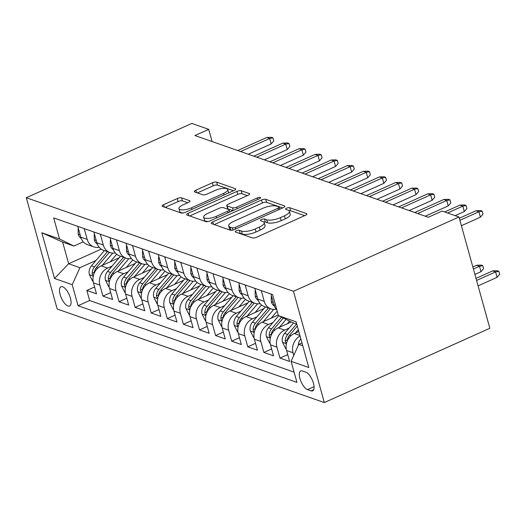 <?xml version="1.0" encoding="UTF-8"?>
<svg xmlns="http://www.w3.org/2000/svg" width="526" height="526" viewBox="0 0 526 526"><rect width="100%" height="100%" fill="white"/><g stroke="black" fill="none" stroke-linecap="round" stroke-linejoin="round"><path stroke-width="0.79" d="M236.312 230.776A2.268 0.736 -15.5 0 0 235.234 231.769A2.268 0.736 -15.5 0 0 235.523 232.012L252.309 237.89A3.241 1.052 -15.5 0 0 256.596 237.226L305.336 215.351A3.241 1.052 -15.5 0 0 306.882 213.931A3.241 1.052 -15.5 0 0 306.467 213.582L289.681 207.704A2.268 0.736 -15.5 0 0 286.677 208.171A2.268 0.736 -15.5 0 0 285.598 209.164A2.268 0.736 -15.5 0 0 285.888 209.407L288.064 210.17A10.369 3.373 -15.5 0 1 289.385 211.288A10.369 3.373 -15.5 0 1 284.454 215.824L280.391 217.652A10.369 3.373 -15.5 0 1 266.669 219.769L264.499 219.007A2.268 0.736 -15.5 0 0 261.494 219.474A2.268 0.736 -15.5 0 0 260.416 220.466A2.268 0.736 -15.5 0 0 260.705 220.71L262.882 221.472A10.369 3.373 -15.5 0 1 264.203 222.59A10.369 3.373 -15.5 0 1 259.265 227.127L255.209 228.955A10.369 3.373 -15.5 0 1 241.487 231.072L239.317 230.309A2.268 0.736 -15.5 0 0 236.312 230.776M67.953 305.994A10.566 4.234 -114.2 0 0 69.61 306.007A10.566 4.234 -114.2 0 0 69.866 296.408A10.566 4.234 -114.2 0 0 62.614 286.749A10.566 4.234 -114.2 0 0 60.957 286.736A10.566 4.234 -114.2 0 0 60.7 296.335A10.566 4.234 -114.2 0 0 67.953 305.994M181.588 197.875A3.241 1.052 -15.5 0 0 177.301 198.532L163.625 204.673A3.241 1.052 -15.5 0 0 162.087 206.093A3.241 1.052 -15.5 0 0 162.501 206.442L181.141 212.971A3.241 1.052 -15.5 0 0 185.428 212.307L234.169 190.432A3.241 1.052 -15.5 0 0 235.714 189.012A3.241 1.052 -15.5 0 0 235.3 188.663L216.659 182.134A3.241 1.052 -15.5 0 0 212.366 182.798L195.85 190.208A3.241 1.052 -15.5 0 0 194.311 191.628A3.241 1.052 -15.5 0 0 194.725 191.977L202.701 194.771A3.241 1.052 -15.5 0 0 206.988 194.107L215.18 190.432A8.666 2.821 -15.5 0 1 227.758 189.597A8.666 2.821 -15.5 0 1 223.629 193.39L191.543 207.796A8.666 2.821 -15.5 0 1 178.965 208.631A8.666 2.821 -15.5 0 1 183.094 204.838L188.44 202.431A3.241 1.052 -15.5 0 0 189.985 201.017A3.241 1.052 -15.5 0 0 189.57 200.669L181.588 197.875L182.423 200.879A3.241 1.052 -15.5 0 0 178.136 201.543L165.151 207.369M293.462 291.286L458.988 216.995L442.083 211.077L428.295 217.264L194.929 135.544L208.723 129.357L191.819 123.432L26.3 197.723L293.462 291.286L324.325 402.568L57.163 309.005L26.3 197.723M212.76 221.873A3.241 1.052 -15.5 0 0 211.215 223.294A3.241 1.052 -15.5 0 0 211.63 223.642L230.27 230.171A3.241 1.052 -15.5 0 0 234.557 229.514L283.297 207.632A3.241 1.052 -15.5 0 0 284.842 206.218A3.241 1.052 -15.5 0 0 284.428 205.87L265.788 199.341A3.241 1.052 -15.5 0 0 261.501 199.998L212.76 221.873L213.424 224.273M205.705 221.571L187.065 215.042A3.241 1.052 -15.5 0 1 186.651 214.693A3.241 1.052 -15.5 0 1 188.19 213.273L236.937 191.398A3.241 1.052 -15.5 0 1 241.224 190.734L249.199 193.529A3.241 1.052 -15.5 0 1 249.613 193.877A3.241 1.052 -15.5 0 1 248.068 195.297L228.304 204.173A3.241 1.052 -15.5 0 0 226.759 205.587A3.241 1.052 -15.5 0 0 227.173 205.936L232.466 207.79A3.241 1.052 -15.5 0 0 236.753 207.132L257.332 197.894A2.268 0.736 -15.5 0 1 260.626 197.677A2.268 0.736 -15.5 0 1 259.548 198.67L209.992 220.907A3.241 1.052 -15.5 0 1 205.705 221.571M94.595 286.972L86.843 290.457L96.501 293.837L93.457 282.856L99.894 285.112A13.203 11.302 -70.7 0 1 107.593 268.128L112.084 266.117M110.69 292.614L102.938 296.092L112.59 299.472L109.546 288.491L115.983 290.746A13.203 11.302 -70.7 0 1 123.682 273.763L128.18 271.751M126.786 298.249L119.027 301.727L128.686 305.106L125.642 294.133L132.079 296.388A13.203 11.302 -70.7 0 1 139.778 279.405L144.269 277.386M142.875 303.883L135.123 307.362L144.781 310.748L141.737 299.767L148.174 302.023A13.203 11.302 -70.7 0 1 155.874 285.039L160.364 283.021M158.97 309.518L151.218 312.996L160.877 316.382L157.833 305.402L164.27 307.657A13.203 11.302 -70.7 0 1 171.969 290.674L176.46 288.656M175.066 315.153L167.314 318.638L176.966 322.017L173.922 311.037L180.365 313.292A13.203 11.302 -70.7 0 1 188.058 296.309L192.555 294.297M191.162 320.788L183.41 324.272L193.062 327.652L190.017 316.672L196.454 318.927A13.203 11.302 -70.7 0 1 204.154 301.944L208.644 299.932M207.257 326.429L199.499 329.907L209.157 333.287L206.113 322.313L212.55 324.568A13.203 11.302 -70.7 0 1 220.249 307.585L224.74 305.567M223.346 332.064L215.594 335.542L225.253 338.922L222.209 327.948L228.646 330.203A13.203 11.302 -70.7 0 1 236.345 313.22L240.836 311.201M239.442 337.699L231.69 341.177L241.349 344.563L238.304 333.583L244.741 335.838A13.203 11.302 -70.7 0 1 252.441 318.855L256.931 316.836M255.537 343.333L247.785 346.818L257.438 350.198L254.393 339.217L260.83 341.473A13.203 11.302 -70.7 0 1 268.53 324.489L273.027 322.471M271.633 348.968L263.874 352.453L273.533 355.832L270.489 344.852L276.926 347.107A13.203 11.302 -70.7 0 1 284.625 330.124L289.116 328.112M287.729 354.609L279.97 358.088L289.629 361.467L286.585 350.494A13.203 11.302 -70.7 0 1 294.284 333.51L298.801 331.479M93.457 282.856A13.203 11.302 109.3 0 1 101.15 265.873L119.159 257.793M109.546 288.491A13.203 11.302 109.3 0 1 117.245 271.515L135.254 263.427M125.642 294.133A13.203 11.302 109.3 0 1 133.341 277.149L151.35 269.062M141.737 299.767A13.203 11.302 109.3 0 1 149.437 282.784L167.446 274.704M157.833 305.402A13.203 11.302 109.3 0 1 165.532 288.419L183.535 280.338M173.922 311.037A13.203 11.302 109.3 0 1 181.621 294.054L199.63 285.973M190.017 316.672A13.203 11.302 109.3 0 1 197.717 299.688L215.726 291.608M206.113 322.313A13.203 11.302 109.3 0 1 213.812 305.33L231.821 297.243M222.209 327.948A13.203 11.302 109.3 0 1 229.908 310.965L247.917 302.884M238.304 333.583A13.203 11.302 109.3 0 1 245.997 316.599L264.006 308.519M254.393 339.217A13.203 11.302 109.3 0 1 262.093 322.234L278.241 314.989M270.489 344.852A13.203 11.302 109.3 0 1 278.188 327.869L291.332 321.971M305.882 372.211L302.338 370.968A10.231 4.103 -114.2 0 0 300.734 370.955A10.231 4.103 -114.2 0 0 300.484 380.259A10.231 4.103 -114.2 0 0 307.513 389.615L311.05 390.857A10.231 4.103 -114.2 0 0 312.654 390.871A10.231 4.103 -114.2 0 0 312.904 381.567A10.231 4.103 -114.2 0 0 305.882 372.211M86.843 290.457L89.637 300.53L78.052 305.731L296.927 382.382L291.088 361.329L298.788 344.346L301.97 342.919M78.052 305.731L72.213 284.678L54.507 278.478L41.83 232.762L59.53 238.962L53.691 217.909L272.573 294.56L278.412 315.613L296.118 321.813L308.795 367.529L291.088 361.329M276.834 309.913A13.203 11.302 -70.7 0 1 273.908 304.778L270.91 293.975M77.782 226.344L80.774 237.141A13.203 11.302 109.3 0 0 87.447 244.649L93.884 246.904A13.203 11.302 -70.7 0 1 87.211 239.396L84.219 228.6M93.878 231.979L96.869 242.782A13.203 11.302 109.3 0 0 103.543 250.291L109.98 252.546A13.203 11.302 -70.7 0 1 103.306 245.031L100.315 234.234M109.967 237.614L112.965 248.417A13.203 11.302 109.3 0 0 119.632 255.925L126.076 258.181A13.203 11.302 -70.7 0 1 119.402 250.672L116.404 239.869M126.062 243.249L129.061 254.051A13.203 11.302 109.3 0 0 135.728 261.56L142.165 263.815A13.203 11.302 -70.7 0 1 135.498 256.307L132.499 245.504M142.158 248.89L145.15 259.686A13.203 11.302 109.3 0 0 151.823 267.195L158.26 269.45A13.203 11.302 -70.7 0 1 151.593 261.941L148.595 251.139M158.254 254.525L161.245 265.321A13.203 11.302 109.3 0 0 167.919 272.83L174.356 275.085A13.203 11.302 -70.7 0 1 167.682 267.576L164.691 256.78M174.343 260.16L177.341 270.962A13.203 11.302 109.3 0 0 184.015 278.471L190.451 280.72A13.203 11.302 -70.7 0 1 183.778 273.211L180.786 262.415M190.438 265.794L193.436 276.597A13.203 11.302 109.3 0 0 200.104 284.106L206.54 286.361A13.203 11.302 -70.7 0 1 199.873 278.852L196.875 268.05M206.534 271.429L209.532 282.232A13.203 11.302 109.3 0 0 216.199 289.741L222.636 291.996A13.203 11.302 -70.7 0 1 215.969 284.487L212.971 273.684M222.63 277.07L225.621 287.867A13.203 11.302 109.3 0 0 232.295 295.375L238.732 297.631A13.203 11.302 -70.7 0 1 232.058 290.122L229.066 279.319M238.725 282.705L241.717 293.501A13.203 11.302 109.3 0 0 248.39 301.01L254.827 303.265A13.203 11.302 -70.7 0 1 248.154 295.757L245.162 284.96M254.814 288.34L257.812 299.136A13.203 11.302 109.3 0 0 264.479 306.651L270.923 308.9A13.203 11.302 -70.7 0 1 264.249 301.391L261.258 290.595M293.764 355.431L293.021 352.742A13.203 11.302 -70.7 0 1 300.076 336.075M279.97 358.088L276.926 347.107M263.874 352.453L260.83 341.473M247.785 346.818L244.741 335.838M231.69 341.177L228.646 330.203M215.594 335.542L212.55 324.568M199.499 329.907L196.454 318.927M183.41 324.272L180.365 313.292M167.314 318.638L164.27 307.657M151.218 312.996L148.174 302.023M135.123 307.362L132.079 296.388M119.027 301.727L115.983 290.746M102.938 296.092L99.894 285.112M89.637 300.53L294.087 372.125M101.242 249.12L68.643 263.75L79.913 267.695L95.988 260.475M298.788 344.346L302.752 345.733M296.743 324.075L292.785 322.688L278.412 315.613M458.988 216.995L489.844 328.277L324.325 402.568M212.103 141.56L208.723 129.357M83.279 241.828L73.903 246.036L62.64 242.091L68.643 263.75L54.507 278.478M276.222 309.242A13.203 11.302 -70.7 0 1 270.923 308.9M260.127 303.607A13.203 11.302 -70.7 0 1 254.827 303.265M244.031 297.972A13.203 11.302 -70.7 0 1 238.732 297.631M227.936 292.338A13.203 11.302 -70.7 0 1 222.636 291.996M211.846 286.703A13.203 11.302 -70.7 0 1 206.54 286.361M195.751 281.062A13.203 11.302 -70.7 0 1 190.451 280.72M179.655 275.427A13.203 11.302 -70.7 0 1 174.356 275.085M163.56 269.792A13.203 11.302 -70.7 0 1 158.26 269.45M147.464 264.157A13.203 11.302 -70.7 0 1 142.165 263.815M131.375 258.522A13.203 11.302 -70.7 0 1 126.076 258.181M115.279 252.888A13.203 11.302 -70.7 0 1 109.98 252.546M99.184 247.246A13.203 11.302 -70.7 0 1 93.884 246.904M59.53 238.962L73.903 246.036M79.913 267.695L72.213 284.678M41.83 232.762L62.64 242.091M239.08 233.261A2.268 0.736 -15.5 0 1 240.145 233.32L242.322 234.077A10.369 3.373 -15.5 0 0 256.044 231.959L255.209 228.955M264.203 222.59L265.038 225.595A10.369 3.373 -15.5 0 1 260.1 230.138L256.044 231.959M289.385 211.288L290.22 214.292A10.369 3.373 -15.5 0 1 285.283 218.836L281.226 220.657A10.369 3.373 -15.5 0 1 267.504 222.774L265.334 222.018A2.268 0.736 -15.5 0 0 263.848 222.018M304.646 215.66L290.516 210.716A2.268 0.736 -15.5 0 0 289.03 210.716M282.607 207.948L266.623 202.346A3.241 1.052 -15.5 0 0 262.336 203.01L214.279 224.576M232.321 227.863A2.268 0.736 -15.5 0 0 235.326 227.396L278.109 208.197A2.268 0.736 -15.5 0 0 279.188 207.205A2.268 0.736 -15.5 0 0 278.898 206.961L276.61 206.159A10.369 3.373 -15.5 0 0 262.888 208.276L233.643 221.4A10.369 3.373 -15.5 0 0 228.705 225.943A10.369 3.373 -15.5 0 0 230.033 227.061L232.321 227.863L232.933 230.059M228.705 225.943L229.54 228.948A10.369 3.373 -15.5 0 0 230.868 230.066L230.033 227.061M231.479 230.283L230.868 230.066M189.715 215.969L237.765 194.403L236.937 191.398M247.378 195.606L242.059 193.746A3.241 1.052 -15.5 0 0 237.765 194.403M226.759 205.587L227.594 208.598A3.241 1.052 -15.5 0 0 228.008 208.947L232.86 210.643M207.79 213.378A8.666 2.821 -15.5 0 0 203.667 217.172A8.666 2.821 -15.5 0 0 216.245 216.337L227.548 211.261A3.241 1.052 -15.5 0 0 229.093 209.841A3.241 1.052 -15.5 0 0 228.678 209.493L223.386 207.638A3.241 1.052 -15.5 0 0 219.099 208.303L207.79 213.378M203.667 217.172L204.502 220.177A8.666 2.821 -15.5 0 0 208.487 221.426M187.749 202.747L182.423 200.879M178.965 208.631L179.8 211.636A8.666 2.821 -15.5 0 0 183.646 212.892M228.626 192.917A8.666 2.821 -15.5 0 0 228.593 192.601L227.758 189.597M233.478 190.741L217.488 185.139A3.241 1.052 -15.5 0 0 213.201 185.803L197.375 192.904M298.308 345.404A8.745 7.489 -70.7 0 1 300.688 339.066L300.852 338.875M492.691 270.903L497.254 270.726L498.865 271.284L499.7 274.296L497.09 277.334L495.591 271.916L492.691 270.903L476.01 278.392M498.865 271.284L495.591 271.916L476.582 280.45M497.09 277.334L478.081 285.861M461.401 225.713L480.409 217.179L478.91 211.768L459.902 220.295M476.01 210.748L480.573 210.571L482.184 211.136L478.91 211.768L476.01 210.748L459.329 218.237M482.184 211.136L483.019 214.141L480.409 217.179M295.395 333.011L298.281 329.618M286.256 348.955L285.776 348.784L282.501 342.209A8.745 7.489 -70.7 0 1 284.592 333.431L293.515 322.944M287.222 341.085A8.745 7.489 -70.7 0 1 289.583 335.174L297.308 326.1M296.572 324.016L287.65 334.503A8.745 7.489 109.3 0 0 285.27 340.868L285.552 342.183L286.538 343.182M476.595 265.268L481.165 265.084L482.769 265.65L483.604 268.654L480.994 271.699L479.495 266.281L476.595 265.268L472.841 266.952M482.769 265.65L479.495 266.281L473.413 269.01M480.994 271.699L474.912 274.427M287.288 323.786L289.57 321.103M279.299 327.369L286.091 319.394M270.16 343.32L269.68 343.149L266.406 336.574A8.745 7.489 -70.7 0 1 268.497 327.797L278.727 315.764M271.127 335.45A8.745 7.489 -70.7 0 1 273.487 329.539L283.29 318.013M281.528 317.145L271.554 328.862A8.745 7.489 109.3 0 0 269.18 335.233L269.457 336.541L270.443 337.547M271.192 318.151L276.84 311.51A20.961 17.95 -70.7 0 1 277.169 311.136M263.21 321.734L273.671 309.439M254.065 337.679L253.591 337.514L250.31 330.933A8.745 7.489 -70.7 0 1 252.408 322.155L265.341 306.947M255.031 329.815A8.745 7.489 -70.7 0 1 257.392 323.904L270.331 308.696M268.398 308.019L255.465 323.227A8.745 7.489 109.3 0 0 253.085 329.598L253.361 330.907L254.347 331.913M255.097 312.516L260.745 305.876A20.961 17.95 -70.7 0 1 261.534 304.995M247.115 316.1L257.576 303.804M237.969 332.044L237.496 331.88L234.215 325.298A8.745 7.489 -70.7 0 1 236.312 316.52L249.245 301.313M238.935 324.174A8.745 7.489 -70.7 0 1 241.302 318.269L254.236 303.061M252.309 302.384L239.369 317.592A8.745 7.489 109.3 0 0 236.989 323.963L237.265 325.272L238.252 326.278M271.633 296.585L271.265 296.454L271.324 301.904A8.745 7.489 109.3 0 0 274.335 306.066M455.154 215.653L464.313 211.544L462.814 206.133L447.541 212.984M459.915 205.114L464.478 204.936L466.089 205.495L462.814 206.133L459.915 205.114L444.641 211.971M466.089 205.495L466.924 208.506L464.313 211.544M255.537 290.95L255.169 290.819L255.228 296.269A8.745 7.489 109.3 0 0 258.246 300.431M425.271 216.206L448.224 205.909L446.719 200.491L417.651 213.543M443.826 199.479L448.389 199.301L449.993 199.86L446.719 200.491L443.826 199.479L414.751 212.524M449.993 199.86L450.828 202.872L448.224 205.909M239.448 285.316L239.074 285.184L239.133 290.635A8.745 7.489 109.3 0 0 242.151 294.79M409.175 210.571L432.129 200.275L430.623 194.857L401.555 207.901M427.73 193.844L432.293 193.66L433.904 194.225L430.623 194.857L427.73 193.844L398.662 206.889M433.904 194.225L434.739 197.23L432.129 200.275M223.353 279.674L222.978 279.549L223.044 285A8.745 7.489 109.3 0 0 226.055 289.155M393.08 204.936L416.033 194.633L414.534 189.222L385.466 202.267M411.634 188.209L416.197 188.025L417.808 188.591L414.534 189.222L411.634 188.209L382.566 201.254M417.808 188.591L418.643 191.595L416.033 194.633M239.001 306.882L244.656 300.241A20.961 17.95 -70.7 0 1 245.438 299.36M231.019 310.465L241.48 298.17M221.88 326.409L221.4 326.245L218.126 319.663A8.745 7.489 -70.7 0 1 220.216 310.886L233.156 295.678M222.846 318.539A8.745 7.489 -70.7 0 1 225.207 312.635L238.14 297.427M236.213 296.749L223.274 311.957A8.745 7.489 109.3 0 0 220.894 318.329L221.17 319.637L222.156 320.643M207.257 274.039L206.889 273.908L206.948 279.359A8.745 7.489 109.3 0 0 209.959 283.521M376.984 199.301L399.938 188.998L398.438 183.587L369.37 196.632M395.539 182.568L400.102 182.39L401.713 182.956L398.438 183.587L395.539 182.568L366.471 195.619M401.713 182.956L402.548 185.961L399.938 188.998M222.912 301.247L228.56 294.606A20.961 17.95 -70.7 0 1 229.349 293.725M214.924 304.83L225.384 292.528M205.784 320.775L205.304 320.604L202.03 314.029A8.745 7.489 -70.7 0 1 204.121 305.251L217.06 290.043M206.751 312.904A8.745 7.489 -70.7 0 1 209.111 307L222.051 291.792M220.118 291.115L207.178 306.323A8.745 7.489 109.3 0 0 204.805 312.687L205.081 314.002L206.067 315.002M191.162 268.405L190.793 268.273L190.853 273.724A8.745 7.489 109.3 0 0 193.87 277.886M360.895 193.667L383.842 183.364L382.343 177.952L353.275 190.997M379.443 176.933L384.013 176.756L385.617 177.315L382.343 177.952L379.443 176.933L350.375 189.985M385.617 177.315L386.452 180.326L383.842 183.364M206.817 295.605L212.465 288.971A20.961 17.95 -70.7 0 1 213.254 288.09M198.828 299.189L209.295 286.894M189.689 315.14L189.209 314.969L185.934 308.394A8.745 7.489 -70.7 0 1 188.025 299.616L200.965 284.408M190.655 307.269A8.745 7.489 -70.7 0 1 193.016 301.359L205.955 286.151M204.022 285.473L191.083 300.681A8.745 7.489 109.3 0 0 188.709 307.053L188.985 308.361L189.971 309.367M175.073 262.77L174.698 262.638L174.757 268.089A8.745 7.489 109.3 0 0 177.775 272.251M344.8 188.025L367.753 177.729L366.247 172.311L337.179 185.362M363.354 171.298L367.917 171.121L369.528 171.68L366.247 172.311L363.354 171.298L334.286 184.343M369.528 171.68L370.357 174.691L367.753 177.729M190.721 289.971L196.369 283.33A20.961 17.95 -70.7 0 1 197.158 282.455M182.739 293.554L193.2 281.259M173.593 309.505L173.12 309.334L169.839 302.752A8.745 7.489 -70.7 0 1 171.936 293.975L184.869 278.767M174.56 301.635A8.745 7.489 -70.7 0 1 176.92 295.724L189.86 280.516M187.927 279.839L174.994 295.047A8.745 7.489 109.3 0 0 172.613 301.418L172.89 302.726L173.876 303.732M158.977 257.135L158.602 257.004L158.661 262.454A8.745 7.489 109.3 0 0 161.679 266.61M328.704 182.39L351.657 172.094L350.152 166.676L321.084 179.721M347.259 165.664L351.822 165.48L353.433 166.045L350.152 166.676L347.259 165.664L318.191 178.708M353.433 166.045L354.268 169.056L351.657 172.094M174.625 284.336L180.273 277.695A20.961 17.95 -70.7 0 1 181.062 276.814M166.643 287.919L177.104 275.624M157.504 303.864L157.024 303.699L153.75 297.118A8.745 7.489 -70.7 0 1 155.841 288.34L168.78 273.132M158.464 295.993A8.745 7.489 -70.7 0 1 160.831 290.089L173.764 274.881M171.838 274.204L158.898 289.412A8.745 7.489 109.3 0 0 156.518 295.783L156.794 297.091L157.78 298.097M142.881 251.494L142.513 251.369L142.572 256.82A8.745 7.489 109.3 0 0 145.584 260.975M312.608 176.756L335.562 166.453L334.063 161.041L304.995 174.086M331.163 160.029L335.726 159.845L337.337 160.41L334.063 161.041L331.163 160.029L302.095 173.074M337.337 160.41L338.172 163.415L335.562 166.453M158.536 278.701L164.184 272.06A20.961 17.95 -70.7 0 1 164.973 271.179M150.548 282.284L161.009 269.989M141.409 298.229L140.929 298.064L137.654 291.483A8.745 7.489 -70.7 0 1 139.745 282.705L152.685 267.497M142.375 290.359A8.745 7.489 -70.7 0 1 144.735 284.454L157.675 269.246M155.742 268.569L142.802 283.777A8.745 7.489 109.3 0 0 140.422 290.148L140.698 291.457L141.691 292.463M126.786 245.859L126.418 245.727L126.477 251.178A8.745 7.489 109.3 0 0 129.488 255.34M296.519 171.121L319.466 160.818L317.967 155.407L288.899 168.451M315.067 154.394L319.63 154.21L321.241 154.775L317.967 155.407L315.067 154.394L285.999 167.439M321.241 154.775L322.076 157.78L319.466 160.818M142.441 273.066L148.089 266.426A20.961 17.95 -70.7 0 1 148.878 265.545M134.452 276.65L144.913 264.348M125.313 292.594L124.833 292.43L121.559 285.848A8.745 7.489 -70.7 0 1 123.649 277.07L136.589 261.863M126.279 284.724A8.745 7.489 -70.7 0 1 128.64 278.819L141.579 263.611M139.646 262.934L126.707 278.142A8.745 7.489 109.3 0 0 124.333 284.507L124.609 285.822L125.596 286.821M110.69 240.224L110.322 240.093L110.381 245.543A8.745 7.489 109.3 0 0 113.399 249.705M280.424 165.486L303.37 155.183L301.871 149.772L272.803 162.817M298.978 148.753L303.541 148.575L305.146 149.141L301.871 149.772L298.978 148.753L269.904 161.804M305.146 149.141L305.981 152.145L303.37 155.183M126.345 267.425L131.993 260.791A20.961 17.95 -70.7 0 1 132.782 259.91M118.363 271.015L128.824 258.713M109.217 286.959L108.737 286.788L105.463 280.213A8.745 7.489 -70.7 0 1 107.554 271.436L120.493 256.228M110.184 279.089A8.745 7.489 -70.7 0 1 112.544 273.178L125.484 257.97M123.551 257.293L110.618 272.507A8.745 7.489 109.3 0 0 108.238 278.872L108.514 280.18L109.5 281.186M94.601 234.589L94.226 234.458L94.285 239.909A8.745 7.489 109.3 0 0 97.303 244.071M264.328 159.845L287.281 149.548L285.776 144.131L256.708 157.182M282.883 143.118L287.446 142.94L289.057 143.499L285.776 144.131L282.883 143.118L253.815 156.163M289.057 143.499L289.885 146.511L287.281 149.548M110.25 261.79L115.898 255.149A20.961 17.95 -70.7 0 1 116.687 254.275M102.268 265.374L112.728 253.078M93.122 281.325L92.648 281.154L89.367 274.572A8.745 7.489 -70.7 0 1 91.465 265.794L104.398 250.586M94.088 273.454A8.745 7.489 -70.7 0 1 96.455 267.543L109.388 252.335M107.455 251.658L94.522 266.866A8.745 7.489 109.3 0 0 92.142 273.237L92.418 274.546L93.404 275.552M78.505 228.955L78.131 228.823L78.196 234.274A8.745 7.489 109.3 0 0 81.208 238.429M248.233 154.21L271.186 143.914L269.687 138.496L240.612 151.541M266.787 137.483L271.35 137.299L272.961 137.865L269.687 138.496L266.787 137.483L237.719 150.528M272.961 137.865L273.796 140.876L271.186 143.914M101.15 265.873L107.593 268.128M117.245 271.515L123.682 273.763M133.341 277.149L139.778 279.405M149.437 282.784L155.874 285.039M165.532 288.419L171.969 290.674M181.621 294.054L188.058 296.309M197.717 299.688L204.154 301.944M213.812 305.33L220.249 307.585M229.908 310.965L236.345 313.22M245.997 316.599L252.441 318.855M262.093 322.234L268.53 324.489M278.188 327.869L284.625 330.124M294.284 333.51L299.905 335.476M273.908 304.778L275.571 305.356M80.774 237.141L87.211 239.396M96.869 242.782L103.306 245.031M112.965 248.417L119.402 250.672M129.061 254.051L135.498 256.307M145.15 259.686L151.593 261.941M161.245 265.321L167.682 267.576M177.341 270.962L183.778 273.211M193.436 276.597L199.873 278.852M209.532 282.232L215.969 284.487M225.621 287.867L232.058 290.122M241.717 293.501L248.154 295.757M257.812 299.136L264.249 301.391M286.585 350.494L293.021 352.742M313.713 389.661L311.05 390.857M314.061 386.676L307.513 389.615M242.322 234.077L241.487 231.072M260.1 230.138L259.265 227.127M265.334 222.018L264.499 219.007M267.504 222.774L266.669 219.769M281.226 220.657L280.391 217.652M285.283 218.836L284.454 215.824M290.516 210.716L289.681 207.704M306.704 214.444L306.467 213.582M240.145 233.32L239.317 230.309M262.336 203.01L261.501 199.998M266.623 202.346L265.788 199.341M284.665 206.731L284.428 205.87M235.76 228.974L235.326 227.396M278.543 209.769L278.109 208.197M188.854 215.673L188.19 213.273M242.059 193.746L241.224 190.734M249.436 194.39L249.199 193.529M228.008 208.947L227.173 205.936M233.215 210.485L232.466 207.79M237.193 208.704L236.753 207.132M257.773 199.466L257.332 197.894M216.679 217.909L216.245 216.337M227.982 212.833L227.548 211.261M189.807 201.53L189.57 200.669M191.977 209.368L191.543 207.796M224.069 194.962L223.629 193.39M196.514 192.608L195.85 190.208M213.201 185.803L212.366 182.798M217.488 185.139L216.659 182.134M235.536 189.524L235.3 188.663M164.29 207.066L163.625 204.673M178.136 201.543L177.301 198.532M282.58 342.373L286.414 343.715M289.583 335.174L290.99 335.667M284.592 333.431L287.65 334.503M287.354 339.934L285.27 340.868M266.485 336.739L270.318 338.08M273.487 329.539L274.894 330.032M268.497 327.797L271.554 328.862M271.258 334.299L269.18 335.233M250.396 331.097L254.229 332.445M257.392 323.904L258.799 324.397M252.408 322.155L255.465 323.227M255.169 328.665L253.085 329.598M234.3 325.462L238.133 326.804M241.302 318.269L242.703 318.763M236.312 316.52L239.369 317.592M239.074 323.03L236.989 323.963M273.264 302.45L271.324 301.773M257.168 296.815L255.228 296.131M241.072 291.174L239.133 290.497M224.977 285.539L223.037 284.862M218.205 319.828L222.038 321.169M225.207 312.635L226.614 313.128M220.216 310.886L223.274 311.957M222.978 317.388L220.894 318.329M208.881 279.904L206.942 279.227M202.109 314.193L205.942 315.534M209.111 307L210.518 307.486M204.121 305.251L207.178 306.323M206.882 311.754L204.805 312.687M192.792 274.27L190.853 273.592M186.013 308.558L189.847 309.899M193.016 301.359L194.423 301.852M188.025 299.616L191.083 300.681M190.793 306.119L188.709 307.053M176.697 268.635L174.757 267.951M169.924 302.923L173.758 304.265M176.92 295.724L178.327 296.217M171.936 293.975L174.994 295.047M174.698 300.484L172.613 301.418M160.601 263L158.661 262.316M153.829 297.282L157.662 298.623M160.831 290.089L162.238 290.582M155.841 288.34L158.898 289.412M158.602 294.849L156.518 295.783M144.505 257.359L142.566 256.681M137.733 291.647L141.566 292.989M144.735 284.454L146.143 284.947M139.745 282.705L142.802 283.777M142.507 289.208L140.422 290.148M128.416 251.724L126.47 251.047M121.637 286.012L125.471 287.354M128.64 278.819L130.047 279.306M123.649 277.07L126.707 278.142M126.411 283.573L124.333 284.507M112.321 246.089L110.381 245.412M105.542 280.378L109.382 281.719M112.544 273.178L113.951 273.671M107.554 271.436L110.618 272.507M110.322 277.938L108.238 278.872M96.225 240.454L94.285 239.771M89.453 274.743L93.286 276.084M96.455 267.543L97.856 268.036M91.465 265.794L94.522 266.866M94.226 272.304L92.142 273.237M80.13 234.82L78.19 234.136M279.753 209.23L279.188 207.205M229.704 212.063L229.093 209.841"/></g></svg>

